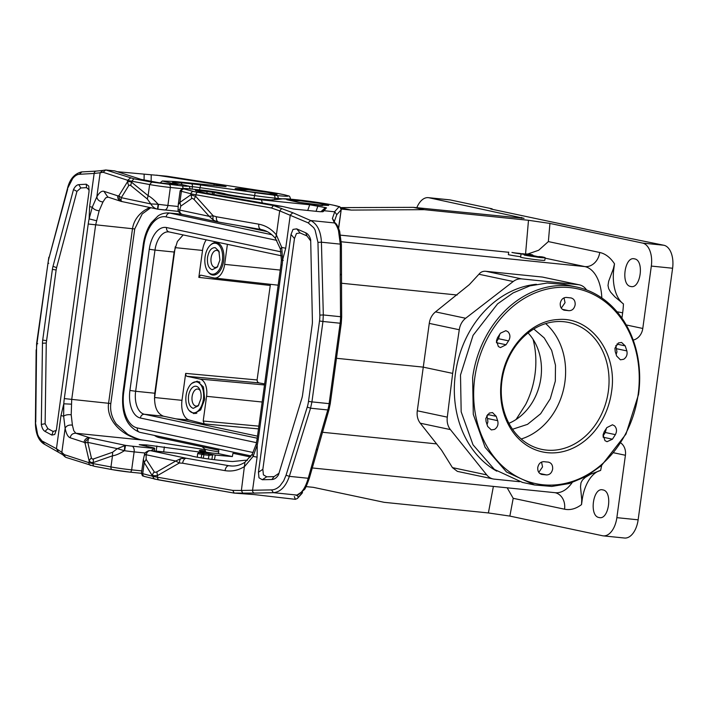 <?xml version="1.0" encoding="UTF-8"?>
<svg xmlns="http://www.w3.org/2000/svg" width="708" height="708" viewBox="0 0 708 708"><rect width="100%" height="100%" fill="white"/><g stroke="black" fill="none" stroke-linecap="round" stroke-linejoin="round"><path stroke-width="1.06" d="M200.948 398.648A11.16 6.319 -84.2 0 0 199.877 389.71A11.16 6.319 -84.2 0 0 196.249 386.294A11.16 6.319 -84.2 0 0 188.532 396.02C187.983 402.799 189.549 406.923 193.222 408.374L198.24 405.834L200.948 398.648M200.329 390.843A8.558 4.85 -84.2 0 0 198.028 389.081A8.558 4.85 -84.2 0 0 197.736 389.037A8.558 4.85 -84.2 0 0 192.107 396.542A8.558 4.85 -84.2 0 0 195.709 406.02A8.558 4.85 -84.2 0 0 196.001 406.073A8.558 4.85 -84.2 0 0 198.904 404.826M186.08 395.498A15.567 8.815 -84.2 0 0 193.16 412.826A15.567 8.815 -84.2 0 0 203.4 399.17A15.567 8.815 -84.2 0 0 196.32 381.851A15.567 8.815 -84.2 0 0 186.08 395.498M264.65 383.904L258.836 382.886L186.77 376.267L185.859 375.302L185.682 373.39L181.991 400.339A17.868 10.124 -84.2 0 0 189.248 420.065A4555.617 2580.333 -84.2 0 0 204.258 423.897L258.482 428.889M186.77 376.267L200.037 379.081A15.567 8.815 -84.2 0 1 206.586 396.321L203.196 421.03L204.258 423.897M191.912 383.32L197.249 381.161L203.435 386.966L204.683 399.347L200.691 409.905L193.93 413.684L189.142 410.49M258.836 382.886L257.482 381.922L257.075 380.028A2.593 1.451 95.3 0 1 257.084 379.957L270.421 284.324M227.401 244.331L224.657 264.367A15.567 8.815 95.8 0 1 214.365 278.014A15.567 8.815 95.8 0 1 213.887 277.934L200.629 275.12L198.833 277.377L202.523 250.437A17.868 10.124 -84.2 0 1 206.223 239.835M175.274 246.729A18.16 10.284 -84.2 0 0 175.133 247.632L154.459 398.781M516.07 419.499L525.734 404.374C530.434 394.993 533.513 385.037 534.974 374.497C536.407 363.956 536.098 353.646 534.062 343.592A78.871 64.879 102 0 0 533.08 339.344M218.011 243.03A16.346 9.257 -84.2 0 0 216.958 243.393M213.807 274.359A16.346 9.257 -84.2 0 0 214.763 274.925M183.151 234.941L177.381 241.516L174.133 252.039L154.787 393.232C153.76 405.852 156.672 413.507 163.521 416.216L257.491 436.155M508.919 423.313A53.189 43.754 102 0 0 540.885 378.072A53.189 43.754 102 0 0 528.097 332.955M205.072 256.871A15.567 8.815 -84.2 0 0 212.152 274.191A15.567 8.815 -84.2 0 0 222.392 260.544A15.567 8.815 -84.2 0 0 215.303 243.225A15.567 8.815 -84.2 0 0 205.072 256.871M207.524 257.393C208.807 250.765 211.382 247.526 215.241 247.667L218.869 251.083L219.931 260.022L217.223 267.208L212.214 269.748C208.533 268.297 206.975 264.173 207.524 257.393M521.194 438.995A64.862 53.357 102 0 0 564.895 382.108A64.862 53.357 102 0 0 545.673 323.609M533.797 328.99L544.213 337.92L551.665 350.38L555.488 365.24L555.32 381.134L550.266 398.772L540.611 413.782L527.513 424.358L512.53 429.252M501.361 380.577A67.198 55.277 102 0 0 547.346 452.678A67.198 55.277 102 0 0 611.544 391.798C617.907 352.876 590.499 316.104 557.709 319.565C530.735 320.751 505.211 348.38 501.361 380.577M501.972 380.497A64.862 53.357 102 0 0 541.691 449.359A64.862 53.357 102 0 0 608.331 391.329A64.862 53.357 102 0 0 568.612 322.459A64.862 53.357 102 0 0 501.972 380.497M474.767 377.868A99.624 81.951 102 0 0 542.947 484.768A99.624 81.951 102 0 0 638.138 394.506A99.624 81.951 102 0 0 569.958 287.607A99.624 81.951 102 0 0 474.767 377.868M614.925 348.256L618.341 342.973L621.58 342.46L625.217 345.885L626.854 350.911C627.607 354.549 626.545 357.345 623.651 359.292L620.412 359.806L616.65 356.018A76.535 62.959 102 0 0 615.252 351.726L614.925 348.256M614.535 425.844C616.818 428.313 617.102 431.243 615.385 434.641L612.438 439.199L607.039 441.704L604.959 440.642L603.066 434.818L604.322 431.517A76.535 62.959 102 0 0 606.845 427.614L612.464 424.782L614.535 425.844M541.434 474.351L542.036 474.475C538.956 473.687 537.531 471.378 537.761 467.537C538.646 463.581 540.762 461.634 544.125 461.678A76.535 62.959 102 0 0 548.045 462.085C551.32 462.705 552.86 465.032 552.647 469.05C551.833 472.829 549.824 474.794 546.62 474.944L541.735 474.422M548.045 462.085L548.682 462.165M494.565 429.402L491.325 429.915L487.688 426.49L486.051 421.464L485.83 418.366L489.255 413.083L492.494 412.56L496.255 416.348A76.535 62.959 102 0 0 497.653 420.649C498.609 424.402 497.582 427.322 494.565 429.402M498.37 346.531L496.467 340.707L497.52 337.734L500.468 333.176L505.866 330.671L507.946 331.725C510.318 334.353 510.53 337.397 508.583 340.858A76.535 62.959 102 0 0 506.061 344.752L500.441 347.593L498.37 346.531M570.869 297.891C573.949 298.688 575.374 300.997 575.144 304.838C574.259 308.794 572.135 310.741 568.781 310.688A76.535 62.959 102 0 0 564.86 310.29C561.586 309.67 560.046 307.343 560.258 303.316C561.072 299.546 563.081 297.581 566.285 297.431L571.17 297.944M563.612 310.024L564.232 310.201M154.441 435.438A38.913 22.045 -84.2 0 0 159.495 437.677L218.79 450.261L218.498 453.633L232.348 456.571L232.976 453.27L250.455 456.979M180.487 213.612A38.913 22.045 -84.2 0 0 179.752 214.055M616.164 354.407L616.969 351.858L615.774 345.628M602.995 436.084L605.287 432.5L606.402 428.331M538.788 472.369L542.549 466.908L541.523 462.076M487.033 424.596L487.883 421.968L487.546 418.508A76.535 62.959 -78 0 1 486.644 415.817M496.397 341.893A76.535 62.959 -78 0 1 498.476 338.716L499.813 334.141M561.276 308.148L565.046 302.688L564.019 297.856M492.069 209.267L492.131 208.816L450.279 199.939A20.753 11.753 -84.2 0 0 449.571 199.824L428.296 197.656A20.753 11.753 -84.2 0 0 416.8 207.709M340.743 207.851L351.256 210.081L424.26 209.665L413.357 207.356L524.07 218.347L429.004 197.771A20.753 11.753 -84.2 0 0 428.296 197.656M493.387 486.405L488.396 512.946L384.17 502.326L313.281 487.334L306.086 486.608M201.408 452.722L201.461 452.155L204.143 452.722L198.683 452.509L202.975 453.421L201.957 454.386L203.904 454.793L202.975 453.421M214.418 459.722L215.285 455.085L212.604 454.518L211.913 459.412M212.604 454.518L208.533 453.916L209.01 455.315L212.754 454.943M203.267 458.2L203.904 454.793L209.01 455.315L208.329 458.934M197.311 457.209L197.621 453.598L198.683 452.509M197.621 453.598L201.957 454.386M488.396 512.946L509.857 516.088L602.508 535.744A20.753 11.753 -84.2 0 0 603.216 535.859A20.753 11.753 -84.2 0 0 616.863 517.654L625.412 455.271A12.974 10.673 -78 0 0 620.827 442.987M507.167 487.812L513.203 498.308L509.857 516.088M581.534 504.583L581.737 499.689L580.507 486.75L580.985 482.794L582.463 480.024L585.277 477.378L590.596 474.21L600.641 470.413A33.727 19.107 -84.2 0 0 582.197 499.733L581.534 504.583C575.931 508.822 570.276 510.362 564.559 509.202A15.567 12.806 102 0 0 555.134 492.697M599.065 517.521C588.932 516.247 592.95 486.927 602.844 489.909C612.978 491.175 608.96 520.495 599.065 517.521L599.472 517.592M602.304 489.83L602.844 489.909M420.269 423.207L450.394 429.597A15.567 12.806 -78 0 1 447.306 417.145L417.295 410.782C416.667 415.631 417.658 419.773 420.269 423.207L441.571 450.2L452.439 467.616L457.377 471.378L493.166 478.971A15.567 12.806 102 0 0 494.29 479.139L519.486 481.705M450.394 429.597L486.723 474.891A15.567 12.806 102 0 0 493.166 478.971M429.269 323.388C429.968 318.538 432.057 314.697 435.517 311.874L469.333 284.625L478.927 274.244C480.723 271.987 483.042 271.005 485.9 271.306L521.716 278.899A15.567 12.806 102 0 0 513.212 281.519L465.643 318.264A15.567 12.806 102 0 0 459.28 329.751L429.269 323.388L417.295 410.782M459.28 329.751L452.66 373.381L423.083 367.107L336.477 358.292M613.394 268.642L613.845 268.686A33.727 19.107 -84.2 0 0 623.447 303.953L614.889 296.856L610.65 292.165L608.676 288.705L608.013 285.474L608.659 281.28L613.394 268.642L614.509 263.836A54.481 30.86 -84.2 0 0 599.729 252.482L548.364 241.587L538.646 250.269L527.664 254.039M579.33 284.828L542.39 277.058L578.215 284.66A15.567 12.806 102 0 1 579.33 284.828A15.567 12.806 102 0 1 585.773 288.908L586.622 289.97M633.191 340.061A12.974 10.673 -78 0 0 642.784 328.468L651.325 266.075A20.753 11.753 -84.2 0 0 642.599 243.083L549.939 223.427L528.487 220.285L525.557 254.004L526.619 254.066M613.845 268.686L614.509 263.836M630.713 286.474C620.589 285.2 624.598 255.889 634.492 258.863C644.625 260.128 640.607 289.448 630.713 286.474L631.12 286.545M633.952 258.783L634.492 258.863M413.357 207.356L340.557 207.603M534.584 484.98L522.46 482.413L494.405 469.439L473.006 444.792L461.174 411.817L460.51 374.983L473.068 335.344L497.574 303.865L513.07 292.935L529.867 285.882L547.249 283.014L564.462 284.448L576.586 287.023A101.182 83.234 102 0 0 472.625 377.55L473.289 414.384L485.13 447.359L506.53 472.006L534.584 484.98L551.806 486.423L569.188 483.546L585.985 476.502L601.473 465.572L625.978 434.093L638.545 394.453A101.182 83.234 102 0 0 576.586 287.023M496.777 471.165A98.589 81.101 -78 0 1 455.421 373.665A98.589 81.101 -78 0 1 536.425 284.297M603.216 535.859L624.491 538.027A20.753 11.753 95.8 0 0 638.138 519.822L672.6 268.244A20.753 11.753 95.8 0 0 663.865 245.251L614.871 235.33L490.759 208.993L492.131 208.816M542.098 256.862L538.876 256.535A9.08 0.46 -172.2 0 1 541.31 257.181A9.08 0.46 -172.2 0 1 537.363 257.022A9.08 0.46 -172.2 0 1 524.168 255.039L539.531 257.482C545.983 258.084 546.841 257.871 542.098 256.862L545.169 257.712L544.815 260.279A12.974 0.655 -172.2 0 1 539.177 260.048A12.974 0.655 -172.2 0 1 520.601 257.278L520.955 254.712M293.227 200.585L288.616 200.116L299.298 202.382L320.52 205.037L328.185 205.347L318.945 203.284L300.891 200.868L293.227 200.585M241.561 189.62L236.95 189.151L247.632 191.417L268.854 194.072L276.518 194.381L267.279 192.328L249.225 189.912L241.561 189.62M519.079 253.322L526.655 254.57A9.08 0.46 -172.2 0 0 529.071 254.588A9.08 0.46 -172.2 0 0 526.637 253.933L529.858 254.269C534.602 255.278 533.744 255.482 527.292 254.889L511.928 252.437A9.08 0.46 -172.2 0 0 523.345 254.234L519.026 253.668M532.743 256.473L532.929 255.119L529.858 254.269M351.256 210.081L341.203 209.055M508.716 252.11L508.362 254.676A12.974 0.655 -172.2 0 0 520.681 256.712M526.637 253.933L526.557 254.553M538.876 256.535L538.788 257.154M485.9 271.306L542.39 277.058M521.716 278.899L578.215 284.66M452.66 373.381L447.306 417.145M201.762 454.483L201.125 457.855M208.533 453.916L203.453 453.483M424.26 209.665L528.487 220.285M526.602 254.225L522.557 253.703M519.07 253.349L513.557 252.783M508.689 252.287L340.601 235.162M341.406 283.227L457.12 295.006M436.721 443.907L322.423 432.261M232.348 456.571L215.285 455.085M201.461 452.155L218.498 453.633M267.261 231.64L239.366 225.719M219.321 252.216A8.558 4.85 -84.2 0 0 217.02 250.455A8.558 4.85 -84.2 0 0 216.719 250.411A8.558 4.85 -84.2 0 0 211.09 257.916A8.558 4.85 -84.2 0 0 214.692 267.394A8.558 4.85 -84.2 0 0 214.984 267.438A8.558 4.85 -84.2 0 0 217.896 266.199M210.904 244.694A16.346 9.257 95.8 0 1 216.232 242.534A16.346 9.257 95.8 0 1 223.675 260.721A16.346 9.257 95.8 0 1 212.922 275.058A16.346 9.257 95.8 0 1 208.134 271.863M199.019 381.665L197.974 382.019M195.771 413.552A16.346 9.257 95.8 0 1 194.815 412.994M195.62 190.611L205.01 192.921L282.421 206.471L273.447 205.559L271.491 208.002L279.678 210.86L276.386 234.923L281.766 247.437L285.722 248.207L282.589 259.924C280.81 260.004 281.032 260.163 283.262 260.402M195.196 190.071L214.896 192.549A31.134 1.566 7.8 0 0 261.429 199.842L309.723 204.762L307.723 210.462M321.423 242.207C320.848 231.171 317.264 223.94 310.688 220.524L334.459 222.94L335.672 223.542C336.424 223.578 337.769 226.162 339.681 231.304L341.398 244.499L341.672 317.034L341.274 323.273L340.15 323.229A25.948 14.691 -84.2 0 0 340.566 316.715L323.317 314.954L321.423 242.207L340.291 244.127L338.459 230.481C337.212 226.604 335.875 224.091 334.459 222.94L332.371 218.489L334.751 211.816L324.184 210.727L326.264 207.763L309.723 204.762M294.997 199.886L319.184 203.302L328.698 205.417L320.804 205.099L322.6 205.479L321.644 205.541L298.192 202.284L286.802 199.683L294.997 199.886L294.926 200.408M322.574 205.621L321.91 205.568M282.421 206.471L293.484 209.01L319.591 211.674L322.698 211.736L324.184 210.727M322.698 211.736L323.397 211.497M293.581 199.461A2.593 1.469 95.8 0 1 293.67 199.461A2.593 1.469 95.8 0 1 293.758 199.479A25.948 1.301 7.8 0 0 283.067 198.824L271.403 200.001L255.597 198.612M273.447 205.559L292.811 212.745L310.662 220.515L308.139 222.834L313.688 227.649L315.095 230.038L317.945 242.357L321.432 242.198M178.159 209.515L179.682 210.064C179.664 212.542 180.584 214.002 182.425 214.427L217.816 221.94L213.471 220.206L209.232 216.329L213.197 215.825L216.4 216.763C216.179 219.878 216.967 221.657 218.781 222.108L217.816 221.931M218.462 222.064L217.852 221.94M338.681 228.144L341.203 209.745A31.134 1.566 -172.2 0 1 341.176 209.798L338.504 227.994M308.139 222.834L279.678 210.86L281.766 208.471M216.4 216.763L258.783 224.179C265.677 225.489 271.536 229.073 276.386 234.923L275.43 238.392L280.368 248.942L281.749 247.446L282.589 259.924A36.197 23.019 -84.6 0 1 282.111 265.155L258.199 439.721L257.048 439.394L280.961 264.827L282.111 265.155M334.318 221.843L335.698 223.569M286.05 475.218L307.245 407.073A23.302 14.815 -84.6 0 0 308.502 401.392L319.512 320.981A23.302 14.815 -84.6 0 0 319.839 315.113L323.317 314.954L322.954 321.476L340.15 323.229L329.131 403.64L311.936 401.887L310.546 408.206L289.351 476.351L286.05 475.218L283.678 480.856L280.067 485.785C277.386 488.44 274.554 489.812 271.562 489.901L273.403 492.68C280.474 492.051 285.793 486.608 289.36 476.351L308.219 478.272C306.688 483.475 304.918 487.458 302.891 490.21L301.307 492.237L296.59 495.326M341.336 244.402L340.309 244.118L340.256 274.226L341.274 274.474L340.875 274.793M232.047 466.032L228.808 465.705C226.923 465.829 225.666 467.475 225.029 470.634C231.941 471.732 238.499 470.324 244.676 466.404L253.137 456.395L252.287 454.147L256.19 444.049L257.252 444.854L253.137 456.395L257.101 457.164L252.561 490.317A2.593 2 88.7 0 0 254.411 493.095L234.038 493.078L158.344 479.829L144.45 476.466C142.883 475.404 142.715 477.422 141.476 473.183A16.603 0.832 -172.2 0 0 142.724 473.679A2.593 2.39 104.6 0 0 144.45 476.466M228.852 465.714L230.525 465.944C235.463 466.43 240.269 465.209 244.933 462.262L241.384 490.467L271.562 489.901M182.416 214.427C179.23 213.002 177.797 211.303 178.097 209.347L178.266 204.639L179.885 202.417L190.779 194.833L195.718 196.373A7.779 3.646 138.1 0 0 194.16 199.55L209.232 216.329L179.682 210.064L180.832 206.099L179.885 202.417L181.407 191.293L190.921 193.771A15.567 0.779 7.8 0 0 195.939 194.78L271.491 208.002M213.471 220.197L212.86 218.329L213.197 215.825L195.718 196.373L195.939 194.78A2.593 1.54 -80.1 0 1 197.833 192.319L273.536 205.568M180.832 206.099L191.726 198.523L190.921 193.771A2.593 2.39 -75.4 0 1 193.656 191.479A12.974 0.655 7.8 0 0 197.833 192.319M302.52 492.14L301.847 493.565A2.593 2.593 -138 0 0 302.493 492.184A31.134 1.566 -172.2 0 0 302.52 492.14L297.431 498.467L295.36 499.326L254.367 494.591L234.153 493.095L232.808 490.396L241.384 490.467L242.773 493.157M247.384 460.377L246.8 460.28A28.541 1.434 7.8 0 0 244.685 460.306L233.02 461.483A10.381 0.522 -172.2 0 1 228.746 461.227L218.498 460.182A18.16 0.912 7.8 0 1 191.257 455.864L188.638 455.271A51.888 2.611 7.8 0 0 186.753 454.881A16.603 0.832 7.8 0 0 177.274 453.279L176.407 453.191M309.316 478.139L309.148 477.573L309.316 478.139L308.237 478.289L316.184 449.916L317.264 449.801L316.989 449.182M301.874 398.268L278.518 474.749C276.695 477.794 274.492 479.378 271.907 479.52L262.305 479.732L258.986 477.785L258.447 472.254L291.015 234.445L293.015 229.41L296.67 228.861L305.706 232.79C308.113 233.923 309.777 236.286 310.688 239.879L312.405 321.37A12.886 8.186 -84.6 0 1 312.219 324.521L302.537 395.214A12.886 8.186 -84.6 0 1 302.254 396.781A12.886 8.186 -84.6 0 1 301.874 398.268L278.518 474.749M302.086 397.338L302.325 396.471M310.715 240.959L307.015 235.959L305.706 232.79M271.907 479.52L274.049 476.626L266.712 476.794L263.394 474.847L262.854 469.307L294.466 238.543L296.457 233.507L300.112 232.95L307.015 235.959M274.049 476.626L278.881 473.333M154.282 471.891L154.981 472.378L156.857 471.873L157.477 475.581L153.831 475.749L152.388 475.086A7.779 6.496 -33 0 1 154.282 471.891L146.14 459.35L144.246 462.554L143.379 459.315L144.529 454.492C144.441 453.209 145.83 451.961 148.698 450.739L150.069 450.669C148.149 450.792 146.839 452.155 146.158 454.757L175.717 461.032L180.806 458.607L186.425 458.288A5.186 3.08 -80.1 0 0 182.646 463.218L225.029 470.634M154.379 450.943A5.186 2.938 95.8 0 1 154.565 450.952A5.186 2.938 95.8 0 1 154.742 450.978A11.417 0.575 7.8 0 0 150.547 450.677L150.069 450.669M144.91 455.076C144.211 454.306 144.627 454.2 146.158 454.757L146.14 459.35M180.814 458.607L179.699 460.43L179.336 463.014L175.717 461.032L156.857 471.873M228.808 465.705L186.425 458.288L150.547 450.677L148.662 450.784M150.362 450.651L149.423 450.642L150.362 450.651M258.199 439.721A36.197 23.019 -84.6 0 1 257.252 444.854L257.101 457.164M296.121 495.485L297.785 495.06A2.593 2.496 -100.3 0 1 297.785 495.06A2.593 2.496 -100.3 0 1 297.183 495.096L273.447 492.68M182.044 214.329L170.141 213.143L271.837 234.72M334.751 211.816L336.76 214.692L334.388 221.347L332.371 218.489M262.349 202.957L261.429 199.842M213.108 194.337L214.896 192.549M44.48 444.111L38.613 436.686L37.595 434.34L35.4 422.331C35.444 432.986 38.232 440.164 43.781 443.881M151.043 450.66L154.477 448.438A16.603 0.832 7.8 0 0 154.689 448.341A16.603 0.832 7.8 0 0 152.406 447.589A51.888 2.611 7.8 0 0 150.68 447.217L139.237 444.659L146.636 444.934L201.453 452.306M212.303 453.093L202.391 451.607C198.815 450.784 198.311 450.368 200.904 450.359L205.594 450.978M199.267 450.571L200.904 450.359L200.78 451.217M112.625 452.235L93.394 458.97L93.252 462.545L91.199 462.466L89.181 461.094A7.779 6.062 -13.1 0 1 91.394 457.979L87.765 442.367L117.316 448.642L112.625 452.244L112.483 455.81C115.687 455.412 119.643 453.713 124.351 450.713L117.316 448.642L125.511 445.367L89.633 437.756L88.341 438.987L87.765 442.367L84.978 442.996L83.96 442.279C84.703 439.217 86.588 437.712 89.633 437.756L75.818 433.243M108.174 197.063L105.669 197.886L103.014 201.877L99.155 210.763L95.607 225.109L71.694 399.684L71.207 414.808L72.411 425.225L73.774 430.721L75.827 433.243L143.883 440.19M149.609 207.462L144.503 210.382C137.573 215.276 133.573 221.436 132.476 228.87L108.563 403.436C106.005 421.632 124.502 437.81 143.706 440.164L205.161 449.66L143.804 440.172C140.211 439.987 134.892 438.075 127.847 434.429L116.245 423.924C111.775 417.596 109.961 410.799 110.82 403.525L64.313 398.586A36.197 17.833 -83.8 0 0 63.791 403.808L71.234 404.162M42.781 441.358L56.445 448.713L61.835 452.368L65.127 428.305L63.632 416.189L63.791 403.808L60.985 415.552L63.632 416.189C65.508 414.861 68.03 414.401 71.207 414.808M96.545 171.097A2.593 2.248 86.7 0 0 96.253 171.097L81.464 171.938C74.26 173.796 69.57 179.416 67.393 188.806L72.632 178.593C74.791 175.885 77.039 174.451 79.367 174.292L81.756 171.947M96.368 220.701L89.12 218.869L92.252 207.232L89.615 206.594L94.155 173.442L79.367 174.292M99.155 210.763C95.969 210.444 93.668 209.267 92.252 207.232L96.837 196.833L100.138 172.77L94.155 173.442A2.593 2.248 86.7 0 1 96.253 171.097L102.235 170.504M88.341 438.987L86.137 440.571L84.978 442.996L89.181 461.094L88.969 462.687L64.375 454.651L65.154 456.917L66.003 457.412L94.421 466.315A2.593 1.797 100.6 0 0 94.545 466.324L112.156 469.608M268.403 191.903A28.541 1.434 -172.2 0 1 282.713 194.434A2.593 2.159 -77.9 0 1 282.908 194.461L268.447 191.903A2.593 0.841 -81.2 0 0 268.403 191.903L166.831 176.195L117.201 171.699M102.173 170.513L105.731 169.973L114.723 170.893L141.113 179.398L158.822 182.708L175.903 184.638C177.92 184.832 178.266 184.788 176.956 184.505L162.291 180.991L175.142 181.531L226.091 186.629L214.533 184.133L156.486 175.142M177.735 184.735L176.628 184.708M270.934 194.514L269.978 194.576A24.125 1.212 -172.2 0 1 235.136 188.717A24.125 1.212 -172.2 0 1 243.331 188.921L248.942 189.85A18.16 0.912 -172.2 0 1 267.518 192.337A18.16 0.912 -172.2 0 1 277.032 194.452A18.16 0.912 -172.2 0 1 269.146 194.134L270.907 194.665M182.177 184.673L181.036 182.77A20.753 1.044 -172.2 0 0 181.868 184.62L184.425 185.151A2.593 2.133 -78 0 1 184.611 185.177A2.593 2.133 -78 0 1 184.797 185.231M56.596 267.651L76.96 191.364L73.499 189.558C75.03 186.487 76.791 184.85 78.783 184.646L86.261 184.213L88.774 186.08L89.031 191.594L56.454 429.393L54.755 434.455L51.888 435.093L44.985 431.376C43.17 430.305 41.949 427.986 41.321 424.419L42.471 343.23A12.886 6.363 -83.8 0 1 42.71 340.079L52.392 269.385L56.136 269.969L56.596 267.651L53.011 266.332L73.499 189.558M56.295 430.402L53.127 431.473L47.852 428.632L45.126 423.738L46.268 343.053L56.136 269.969M78.783 184.646L80.818 187.965L86.526 187.638L89.19 189.948M80.818 187.965L76.96 191.364M130.838 185.602L129.874 185.08L128.697 185.664L127.431 181.885L129.67 181.575L131.644 182.292A7.779 4.841 129.1 0 0 130.838 185.602L147.317 198.992L148.122 195.673C151.052 197.205 154.388 200.063 158.114 204.24L150.839 203.939L121.28 197.674L120.997 200.585L121.98 201.568M103.005 201.868L102.023 201.842C98.943 201.178 97.217 199.506 96.837 196.833C99.306 192.532 101.669 190.691 103.926 191.319L117.723 195.824A5.186 4.991 108.1 0 0 121.068 201.364A5.186 4.991 108.1 0 0 121.077 201.373L157.211 209.072C154.636 208.488 152.521 206.78 150.839 203.939L147.317 198.992M181.903 188.647L170.345 187.47L167.885 205.444A5.186 2.938 95.8 0 1 164.468 209.993A5.186 2.938 95.8 0 1 164.291 209.966A11.417 0.575 -172.2 0 1 157.857 209.187L157.203 209.072A5.186 5.186 0 0 0 157.857 209.187L158.53 204.311A16.603 0.832 7.8 0 0 167.885 205.444L178.097 206.479M157.539 209.134L158.114 204.249M120.997 200.576L119.298 198.479L118.838 195.806L121.28 197.674L128.697 185.664M105.731 169.973L103.058 172.265L100.138 172.77L102.766 170.486M45.126 423.738L41.321 424.419M53.011 266.332A12.886 6.363 -83.8 0 0 52.392 269.385M150.769 207.709L142.202 213.958L134.732 228.958L88.226 224.011A36.197 17.833 -83.8 0 1 89.12 218.869L89.606 206.594M154.477 448.438L131.936 446.146A11.417 0.575 7.8 0 1 125.511 445.367L124.617 450.739M83.96 442.279L70.172 437.774C67.933 436.933 66.26 433.783 65.127 428.305C66.207 426.021 68.313 424.933 71.455 425.03L72.411 425.234M124.351 450.704L124.838 445.323M146.636 444.934L146.441 446.394M203.196 421.03L258.863 426.154M264.5 384.957L200.037 379.081M185.682 373.39L257.084 379.957M270.031 285.439L198.833 277.377M175.133 247.632L202.523 250.437M181.991 400.339L154.601 397.524M224.657 264.367L280.244 270.067M154.787 393.232L135.644 391.276L154.981 250.083L174.133 252.039M257.208 438.208L144.379 414.269L163.521 416.216M280.934 251.827L166.504 227.542C166.362 230.056 167.309 231.543 169.345 231.994L281.359 255.783M168.929 231.923A20.753 11.753 95.8 0 0 168.637 231.888A20.753 11.753 95.8 0 0 154.981 250.083L149.273 249.251L129.927 390.444L135.644 391.276A20.753 11.753 95.8 0 0 144.379 414.269A4.151 3.416 102 0 0 140.405 418.03L256.491 442.659M149.273 249.251A24.904 14.107 95.8 0 1 166.504 227.542M140.405 418.03A24.904 14.107 95.8 0 1 129.927 390.444M181.841 214.267L168.902 212.949A36.32 20.576 -84.2 0 1 170.141 213.143A4.151 3.416 102 0 0 166.176 216.905L276.863 240.393M253.154 452.518L137.272 427.933A32.17 18.222 95.8 0 1 123.732 392.303L143.919 244.941A32.17 18.222 95.8 0 1 166.176 216.905M137.272 427.933C137.131 430.446 138.078 431.933 140.113 432.384L251.163 455.961M123.732 392.303L123.024 392.082L143.211 244.729L143.919 244.941M450.279 199.939L429.004 197.771M521.495 218.312L521.663 217.427M513.203 498.308L564.559 509.202M613.756 452.793L625.412 455.271M601.676 465.395L600.641 470.413M312.166 467.953L555.24 492.706A38.913 22.045 -84.2 0 0 572.117 482.635M452.439 467.616L486.723 474.891M617.04 311.803A15.567 0.779 -172.2 0 1 622.651 312.821A54.481 30.86 -84.2 0 0 623.447 303.953M601.809 297.944A38.913 22.045 -84.2 0 0 584.852 266.589A15.567 12.806 102 0 0 599.729 252.482M478.927 274.244L513.212 281.519M549.939 223.427L548.364 241.587M621.916 318.14L622.651 312.821M642.784 328.468L626.226 324.945M218.657 451.819A18.93 0.956 -172.2 0 1 204.754 449.031L205.603 452.129M672.6 268.244L651.325 266.075M663.865 245.251L642.599 243.083M532.867 255.553L538.841 256.827M545.107 258.154L584.852 266.589L341.353 241.782M465.643 318.264L435.517 311.874M638.138 519.822L616.863 517.654M581.737 499.689L582.197 499.733M562.373 309.334L568.781 310.688M498.476 338.716L508.583 340.858M496.458 342.716L506.061 344.752M487.529 414.499L496.255 416.348M487.546 418.508L497.653 420.649M539.815 473.502L546.62 474.944M603.11 437.217L612.438 439.199M605.287 432.5L615.385 434.641M616.756 348.761L626.854 350.911M616.872 344.106L625.217 345.885M206.586 396.321L262.164 402.02M189.248 420.065L175.938 418.853M334.53 211.781L338.955 206.869A28.541 1.434 7.8 0 0 333.822 205.276L332.371 204.975A25.948 1.301 7.8 0 0 296.918 199.798L293.758 199.479M255.774 198.629C244.366 197.479 226.799 194.691 224.604 193.691L224.215 193.585A2.593 2.133 -78 0 1 224.401 193.62A2.593 2.133 -78 0 1 224.675 193.7M220.914 192.895A2.593 2.035 101.5 0 0 220.754 192.85A2.593 2.035 101.5 0 0 220.586 192.833A49.295 2.478 7.8 0 1 222.383 193.204L224.215 193.585M220.586 192.833A14.01 0.708 7.8 0 0 201.815 190.107L189.169 188.824A14.01 0.708 7.8 0 0 184.133 188.992L193.656 191.479M206.701 193.213L207.364 191.31M212.117 194.16L212.834 192.116M317.927 205.966L316.051 211.311M325.476 207.568L320.857 211.772M326.494 207.887L322.211 211.781M184.133 188.992A2.593 2.39 -75.4 0 0 181.407 191.293A16.603 0.832 -172.2 0 1 180.159 190.788C184.54 186.841 178.381 188.753 189.08 188.806A2.593 1.469 95.8 0 1 189.169 188.824M292.811 212.745L290.271 215.055L285.722 248.207M340.229 274.235L340.566 316.715L341.672 317.034M308.502 401.392L311.936 401.887L322.954 321.476L319.512 320.981M191.726 198.523L192.514 198.373L194.16 199.55M233.95 493.06L154.264 478.997L144.246 462.554L142.724 473.679L152.247 476.157A15.567 0.779 7.8 0 0 157.256 477.174L157.477 475.581L179.328 463.014L182.646 463.218M307.245 407.073L310.546 408.206L327.795 409.959L316.166 449.899M327.795 409.959A25.948 14.691 -84.2 0 0 329.131 403.64L330.255 403.684L328.972 409.746A2.593 0.664 -163.8 0 1 327.795 409.959M154.742 450.978L177.274 453.279M232.808 490.396L157.256 477.174L158.344 479.829M295.36 499.326L294.289 496.476M273.368 492.671L254.411 493.095M297.342 495.149L298.077 497.087M266.712 476.794L262.305 479.732M258.447 472.254L262.854 469.307M294.466 238.543L291.015 234.445M296.67 228.861L300.112 232.95M336.76 214.692L341.176 209.798A2.593 2.593 -138 0 0 338.955 206.869M258.783 224.179C258.517 227.277 259.305 229.065 261.163 229.534L260.978 229.507C266.447 230.463 271.261 233.428 275.439 238.392M319.839 315.113L317.945 242.357M189.08 188.806L201.727 190.098L225.197 193.842A2.593 2.54 111.3 0 0 224.604 193.691M271.403 200.001A2.593 2.54 -95.8 0 0 270.792 199.992L282.448 198.815A2.593 2.54 84.2 0 1 283.067 198.824M130.042 472.139L141.458 473.298L129.953 472.139A2.593 1.469 95.8 0 1 129.865 472.121A14.01 0.708 -172.2 0 1 112.404 469.661A2.593 1.797 100.6 0 1 112.28 469.643L129.953 472.139A2.593 1.469 95.8 0 0 131.661 469.864L141.786 470.891M43.923 443.951L62.578 454.607L61.835 452.368L64.375 454.651M131.936 446.146A5.186 2.938 95.8 0 1 134.122 451.89L145.237 453.023M58.145 451.456L56.445 448.713L60.985 415.561M67.649 189.257L49.1 257.668A23.302 11.478 -83.8 0 0 47.949 263.358L36.931 343.778L37.736 343.707M47.949 263.358L48.746 263.296M88.226 224.011L64.313 398.586M93.394 458.97L92.341 459.085L91.394 457.979M166.929 176.212L268.447 191.903A2.593 0.841 -81.2 0 1 268.491 191.912M274.731 199.594L274.934 198.125L278.094 198.444A2.593 1.469 -84.2 0 0 277.005 195.576C288.935 196.7 291.298 196.417 284.094 194.727A2.593 2.159 -77.9 0 1 284.289 194.762L282.908 194.461A2.593 2.159 -77.9 0 1 283.094 194.514M105.837 169.982L133.936 178.805L151.786 182.133L181.903 185.885C188.151 186.478 189.54 186.354 186.062 185.505L184.425 185.151M199.567 189.877L200.656 184.992A12.974 0.655 -172.2 0 0 191.31 183.823L181.036 182.77M200.656 184.992L277.005 195.576M282.713 194.434L284.094 194.727M282.226 198.833A28.541 1.434 -172.2 0 1 278.094 198.444L277.987 199.267M225.002 186.248L224.516 186.558M217.453 184.646L216.657 185.762M214.533 184.133L213.604 185.452M151.22 174.938L151.123 181.275M188.788 186.328L192.408 186.691A10.381 0.522 7.8 0 1 199.877 187.629L254.384 195.55A28.541 1.434 -172.2 0 0 274.934 198.125A2.593 1.469 -84.2 0 0 273.846 195.249M191.31 183.823A2.593 1.469 95.8 0 1 192.408 186.691L192.072 189.116M130.484 178.035L127.652 180.292A15.567 0.779 -172.2 0 0 131.794 181.221L131.644 182.292L148.122 195.673L149.645 184.549A16.603 0.832 7.8 0 0 170.345 187.47A2.593 1.469 -84.2 0 0 169.247 184.593M183.027 188.434A2.593 1.469 -84.2 0 0 181.903 185.885M103.058 172.265L127.652 180.292L127.431 181.885L118.838 195.806L117.723 195.824M107.74 196.966L103.926 191.319M144.069 179.965L144.149 174.451M255.163 192.903L253.995 198.435M133.936 178.805L131.794 181.221L149.645 184.549L151.786 182.133M243.331 188.921L243.26 189.452M186.062 185.505A2.593 2.221 -77.4 0 1 186.505 185.602M124.767 450.757A16.603 0.832 7.8 0 0 134.122 451.89L131.661 469.864A16.603 0.832 7.8 0 1 110.961 466.935A2.593 1.797 100.6 0 0 112.28 469.643L94.421 466.315A2.593 1.797 100.6 0 1 93.111 463.607L110.961 466.935L112.483 455.81L93.252 462.545L93.111 463.607A15.567 0.779 -172.2 0 1 88.969 462.687A2.593 2.496 108.1 0 0 90.642 465.457M86.526 187.638L86.261 184.213M51.888 435.093L53.127 431.473M47.852 428.632L44.985 431.376M46.268 343.053L42.471 343.23M46.445 340.663L42.71 340.079M49.1 257.668L67.384 188.85M48.834 257.234L36.604 343.663L35.754 422.118M36.931 343.778A23.302 11.478 -83.8 0 0 36.497 349.628M70.172 437.774C70.835 434.721 72.72 433.207 75.836 433.243M163.681 451.881L164.362 446.916M156.185 451.12L156.884 445.978M214.365 278.014L278.173 285.191M202.125 446.721L204.754 449.031M168.902 212.949C162.291 212.666 158.742 215.48 157.919 216.037L151.415 222.622C147.175 228.684 144.441 236.056 143.211 244.729M123.024 392.082C120.9 413.499 126.493 426.915 139.812 432.34M218.967 243.596L215.303 243.225M215.807 274.562L212.152 274.191M199.975 382.223L196.32 381.851M196.824 413.198L193.16 412.826M282.448 198.815L296.829 199.78C310.476 201.267 322.379 203.001 332.548 205.001L334.008 205.302C341.778 207.763 339.035 205.143 341.203 209.745M270.792 199.992L255.685 198.621C244.747 197.523 227.454 194.78 225.197 193.842M301.847 493.565L297.431 498.467M149.875 450.624L176.85 453.226M143.37 459.333L141.476 473.183M150.22 450.642A5.186 5.186 0 0 0 148.317 450.837M328.972 409.746L309.405 478.024C306.741 485.52 305.015 489.423 304.228 489.706L297.794 495.06M252.287 454.147L244.924 462.262M256.19 444.049L257.048 439.394M330.255 403.684L341.274 323.273M180.159 190.788L178.257 204.639M280.961 264.827L281.386 260.075L280.368 248.942M260.845 229.481L218.586 222.082M190.204 189.054C188.868 184.399 188.284 186.797 186.275 185.54L173.69 182.974M107.28 196.868L121.077 201.373M157.857 209.187L178.602 211.427M290.501 198.948C289.306 194.886 290.006 196.647 284.289 194.762M162.291 180.991L160.141 182.929M134.732 228.958L110.82 403.525M154.689 448.341L154.335 450.934M36.152 349.849L35.409 422.313M62.578 454.598L65.154 456.917"/></g></svg>
